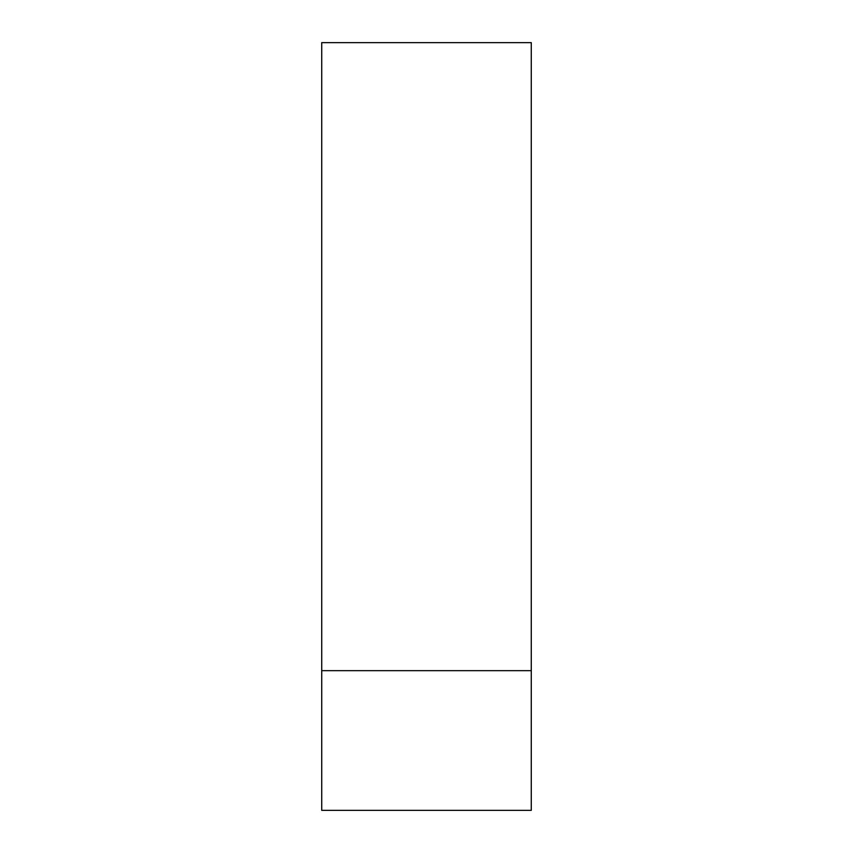 <?xml version="1.0" encoding="UTF-8"?>
<svg xmlns="http://www.w3.org/2000/svg" width="853" height="853" viewBox="0 0 853 853"><rect width="100%" height="100%" fill="white"/><g stroke="black" fill="none" stroke-linecap="round" stroke-linejoin="round"><path stroke-width="1.28" d="M321.73 810.35L531.27 810.35L531.27 670.661L321.73 670.661L321.73 810.35M321.73 670.661L321.73 42.65L531.27 42.65L531.27 670.661"/></g></svg>
